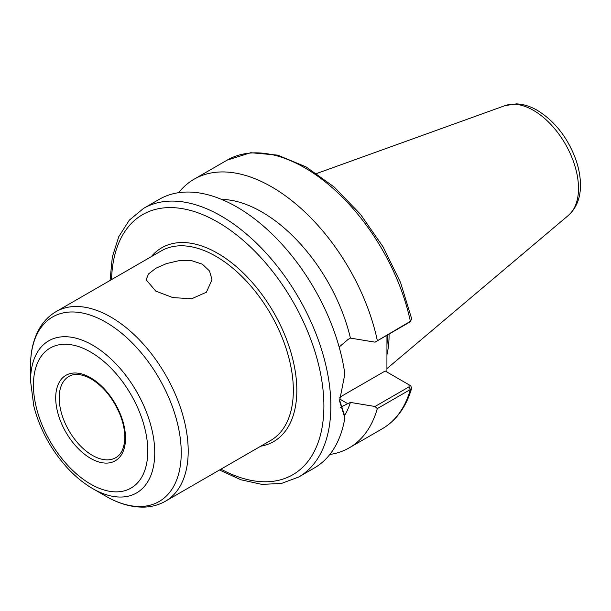 <?xml version="1.0" encoding="UTF-8"?>
<svg xmlns="http://www.w3.org/2000/svg" width="611" height="611" viewBox="0 0 611 611"><rect width="100%" height="100%" fill="white"/><g stroke="black" fill="none" stroke-linecap="round" stroke-linejoin="round"><path stroke-width="0.92" d="M155.744 291.096L146.09 279.693L148.588 273.904L155.744 268.336L166.475 263.578L179.046 260.66L191.625 260.653L202.356 264.189L209.512 270.978L212.002 279.693L206.411 292.226L191.625 298.756L172.745 297.588L155.744 291.096M219.494 470.012L240.963 479.788L261.829 484.37L281.365 483.477L298.733 477L314.398 467.95A155.11 89.55 -120 0 0 344.856 417.985L339.556 400.999L344.856 373.985A155.11 89.55 -120 0 0 269.825 231.882A155.11 89.55 -120 0 0 159.295 199.301L143.623 208.343L129.333 220.143L118.794 236.617L112.325 256.979L110.064 280.457M329.825 454.477A155.11 89.55 -120 0 0 349.217 447.848A155.11 89.55 -120 0 0 377.293 408.614L410.371 389.513L411.699 388.023L410.668 385.77L409.026 384.793M386.962 335.279L386.916 372.023M411.715 318.919L410.371 321.31L375.032 342.16L409.08 322.501L410.974 320.874M344.856 417.985L344.352 414.808L339.563 399.961M344.497 415.694A131.228 75.764 -120 0 0 350.424 402.42L340.426 407.27M339.151 347.033L347.987 339.495L350.424 338.089A131.228 75.764 -120 0 0 221.51 199.369M339.678 397.28L385.174 371.014L408.958 384.754L409.08 386.832L375.032 406.491L377.293 408.614M375.032 406.491L350.424 402.42M350.424 338.089L375.032 342.16M377.293 340.403A155.11 89.55 -120 0 0 194.115 179.199A155.11 89.55 -120 0 0 178.679 192.679M410.668 385.77L409.095 384.831M30.55 381.027L33.781 406.002C39.379 427.7 49.674 447.328 64.667 464.895C73.343 474.877 82.668 482.774 92.651 488.586A87.824 50.705 -120 0 0 154.751 452.728A87.824 50.705 -120 0 0 92.651 345.169A87.824 50.705 -120 0 0 30.55 381.027L30.55 365.729C30.512 350.89 33.674 338.15 40.036 327.504C44.175 320.752 49.529 315.452 56.097 311.618A109.438 63.185 -120 0 1 110.82 317.033A109.438 63.185 -120 0 1 188.203 451.063A109.438 63.185 -120 0 1 165.535 501.165L270.673 440.462A109.438 63.185 -120 0 0 293.341 390.368A109.438 63.185 -120 0 0 215.958 256.33A109.438 63.185 -120 0 0 161.235 250.915L56.097 311.618M386.916 354.869A109.438 63.185 -120 0 0 389.085 335.088A109.438 63.185 -120 0 0 389.085 334.049M298.733 477A155.11 89.55 -120 0 0 330.856 405.994A155.11 89.55 -120 0 0 221.182 216.027A155.11 89.55 -120 0 0 143.623 208.343M411.699 388.023C406.353 406.712 396.554 420.292 382.295 428.754A155.11 89.55 -120 0 0 410.371 389.513L409.08 386.832M409.08 322.501L410.371 321.31A155.11 89.55 -120 0 0 227.193 160.105L250.77 152.712L277.684 155.133L306.096 166.902L334.278 187.096L360.505 214.354L383.089 246.882L400.549 282.519L411.722 318.919M386.923 345.207A109.438 63.185 -120 0 0 387.343 336.088A109.438 63.185 -120 0 0 387.343 335.057M347.987 403.825L339.594 398.975M220.991 469.149A150.184 86.709 -120 0 0 323.891 405.994A150.184 86.709 -120 0 0 217.699 222.06A150.184 86.709 -120 0 0 111.553 279.601M260.744 446.198A111.897 64.606 -120 0 0 296.824 390.368A111.897 64.606 -120 0 0 217.699 253.321A111.897 64.606 -120 0 0 151.307 256.651M92.651 488.586L105.894 496.231A106.551 61.52 -120 0 0 181.238 452.728A106.551 61.52 -120 0 0 105.894 322.234A106.551 61.52 -120 0 0 30.55 365.729M147.786 451.063A80.858 46.688 -120 0 0 90.611 352.035A80.858 46.688 -120 0 0 33.437 385.045A80.858 46.688 -120 0 0 90.611 484.08A80.858 46.688 -120 0 0 147.786 451.063M125.515 438.209A49.361 28.503 -120 0 0 90.611 377.751A49.361 28.503 -120 0 0 55.708 397.906A49.361 28.503 -120 0 0 90.611 458.357A49.361 28.503 -120 0 0 125.515 438.209M59.191 397.906A46.902 27.075 -120 0 0 79.659 445.106A46.902 27.075 -120 0 0 115.8 457.67C120.741 454.844 123.682 449.284 124.621 440.989C125.308 433.146 123.842 424.492 120.207 415.029C113.386 398.655 103.694 386.603 91.123 378.873C82.057 373.932 74.657 373.122 68.898 376.429A46.902 27.075 -120 0 0 59.191 397.906M578.502 188.387A63.704 36.782 -120 0 0 533.456 110.37A63.704 36.782 -120 0 0 505.06 105.611L516.417 103.87C523.467 104.168 530.447 106.337 537.375 110.377C554.605 121.062 567.313 137.147 575.493 158.639C578.67 167.467 580.328 176.037 580.45 184.346C580.687 197.452 576.677 207.793 568.421 215.362A63.704 36.782 -120 0 0 578.502 188.387M382.295 428.754L349.217 447.848M227.193 160.105L194.115 179.199M408.492 384.479L410.21 385.472M105.894 496.231C118.725 503.678 131.342 507.313 143.738 507.13C151.658 506.924 158.929 504.93 165.535 501.165M505.06 105.611L316.697 173.501M568.421 215.362L386.916 368.639"/></g></svg>
